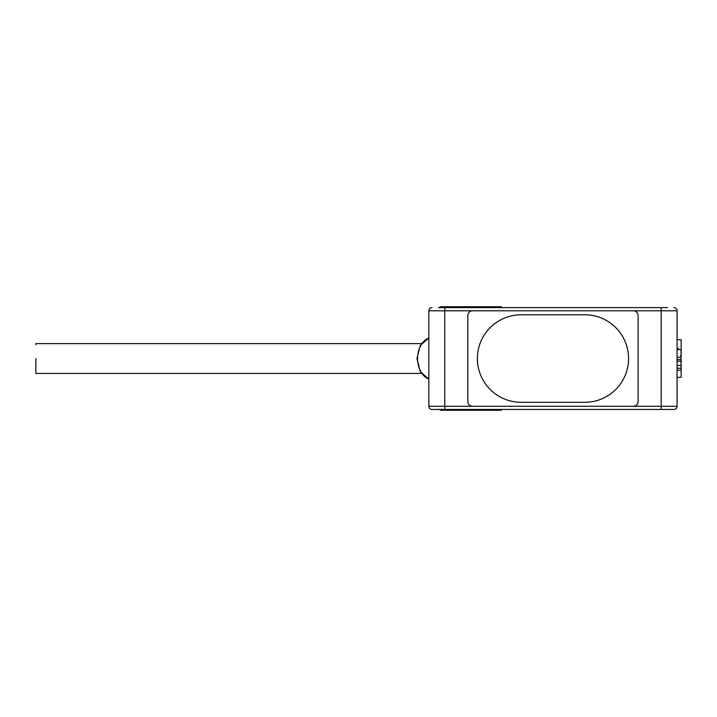 <?xml version="1.0" encoding="UTF-8"?>
<svg xmlns="http://www.w3.org/2000/svg" width="717" height="717" viewBox="0 0 717 717"><rect width="100%" height="100%" fill="white"/><g stroke="black" fill="none" stroke-linecap="round" stroke-linejoin="round"><path stroke-width="1.08" d="M472.611 406.279L428.847 406.279L428.847 310.802L428.847 406.279A3.182 3.182 0 0 0 432.028 409.461L465.45 409.461L444.764 409.461L444.764 310.802L633.335 310.802A4.777 4.777 0 0 1 638.103 315.579L638.103 401.502A4.777 4.777 0 0 1 633.335 406.279L472.611 406.279A4.777 4.777 0 0 1 467.834 401.502L467.834 315.579A4.777 4.777 0 0 1 472.611 310.802L633.335 310.802A4.777 4.777 0 0 1 638.103 315.579L638.103 401.502A4.777 4.777 0 0 1 633.335 406.279L472.611 406.279A4.777 4.777 0 0 1 467.834 401.502L467.834 315.579A4.777 4.777 0 0 1 472.611 310.802L661.182 310.802L661.182 409.461L640.496 409.461L673.908 409.461A3.182 3.182 0 0 0 677.09 406.279L677.09 310.802L661.182 310.802L661.182 307.62L667.545 307.62M584.794 402.3A43.764 43.764 0 0 0 628.558 358.536A43.764 43.764 0 0 0 584.794 314.781L521.142 314.781A43.764 43.764 0 0 0 477.388 358.536A43.764 43.764 0 0 0 521.142 402.3L584.794 402.3L521.142 402.3A43.764 43.764 0 0 1 477.388 358.536A43.764 43.764 0 0 1 521.142 314.781L584.794 314.781A43.764 43.764 0 0 1 628.558 358.536A43.764 43.764 0 0 1 584.803 402.3M35.85 372.311L35.85 373.458L421.471 373.458M35.85 358.536L35.85 373.458L35.85 358.536M421.471 343.622L35.85 343.622L35.85 344.769M501.353 307.62L501.353 306.742L441.636 306.742A7.161 5.064 -90 0 0 439.207 307.62M439.315 409.461A7.161 5.064 -90 0 0 441.636 410.258L501.353 410.258L501.353 409.461M677.09 357.281L681.069 357.281L681.069 349.582L677.09 349.582M681.069 357.281L681.069 359.54L677.09 359.54M677.09 361.18L681.069 361.18L681.069 359.54M677.09 370.178L681.069 370.178L681.069 365.455L677.09 365.455M681.069 365.455L681.069 361.18M677.09 368.269L681.069 368.269M680.281 361.404L681.15 361.422L681.15 377.303L677.09 377.375M680.281 355.668L681.15 355.659L681.15 339.777L677.09 339.706M677.09 347.189L678.9 349.582M517.163 409.461L500.708 409.461M444.764 409.461L661.182 409.461M465.45 307.62L438.401 307.62L465.45 307.62M438.401 307.62L661.182 307.62M517.163 307.62L505.234 307.62M432.028 307.62A3.182 3.182 0 0 0 428.847 310.802L444.764 310.802L444.764 307.62M673.908 307.62A3.182 3.182 0 0 1 677.09 310.802A3.182 3.182 0 0 0 673.908 307.62M459.633 306.742L459.633 307.62M459.633 409.461L459.633 410.258M470.89 307.62L470.89 306.742M499.023 306.742L499.023 307.62M499.023 409.461L499.023 410.258M470.89 409.461L470.89 410.258M428.847 338.03A21.178 14.976 90 0 0 417.59 358.536A21.178 14.976 90 0 0 428.847 379.051M633.335 406.279L677.09 406.279A3.182 3.182 0 0 1 673.908 409.461M428.847 337.976L420.243 345.504L416.953 358.536L420.243 371.576L428.847 379.105"/></g></svg>
